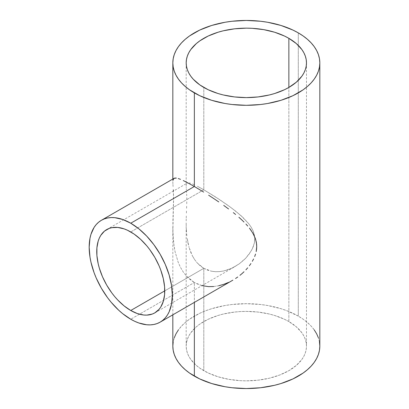 <?xml version="1.0" encoding="UTF-8"?>
<svg xmlns="http://www.w3.org/2000/svg" width="409" height="409" viewBox="0 0 409 409"><rect width="100%" height="100%" fill="white"/><g stroke="black" fill="none" stroke-linecap="round" stroke-linejoin="round"><path stroke-width="0.31" stroke-dasharray="2.04 1.53" d="M203.8 268.324L164.761 290.86L203.8 268.324L197.373 263.105L200.43 265.998L203.8 268.324L203.8 370.672L203.8 268.324L207.465 270.063L211.371 271.187L203.8 268.324M194.725 259.741L197.373 263.105L194.725 259.741L192.465 255.973L194.725 259.741M190.594 251.847L192.465 255.973L189.106 247.501L190.594 251.847M187.971 242.956L189.106 247.501L187.143 238.232L187.971 242.956M186.836 235.804L186.591 233.36L186.836 235.804M186.494 232.133L186.289 228.442L186.494 232.133M186.213 225.967L186.182 223.478L186.213 225.967M186.192 220.978L186.233 218.467L186.192 220.978M186.299 215.962L186.233 218.467L186.299 215.962M186.473 211.034L186.381 213.483L186.473 211.034M186.652 206.238L186.57 208.616L186.652 206.238M186.765 201.719L186.724 203.922L186.765 201.719M186.765 197.639L186.78 199.623L186.765 197.639M186.652 194.076L186.719 195.783L186.652 194.076M186.473 191.115L186.57 192.527L186.473 191.115M186.299 188.687L186.381 189.832L186.299 188.687M186.192 186.775L186.233 187.67L186.192 186.775M186.213 185.282L186.182 185.977L186.213 185.282M186.412 184.168L186.284 184.684L186.412 184.168M186.831 183.401L186.591 183.738L186.831 183.401M187.516 182.961L187.138 183.14M189.106 182.9L190.604 183.258L189.106 182.9M192.465 183.938L194.725 184.934L192.465 183.938M197.389 186.259L203.8 189.786L197.389 186.259M130.752 231.959L203.8 189.786L203.8 87.434L203.8 189.786L215.482 196.923L227.818 205.257L235.666 211.167L242.782 217.302L248.83 223.841L251.259 227.317L253.156 230.988L254.378 234.878L254.797 238.912L254.357 243.043L253.125 247.087L251.208 250.988L245.957 257.961L239.311 263.8L231.785 268.227L223.682 270.983L219.551 271.617L215.405 271.699L211.371 271.187L215.405 271.699L219.551 271.617L223.682 270.983L227.772 269.843L233.733 267.266L239.311 263.8L244.408 259.536L248.784 254.618L252.241 249.066L254.357 243.043L254.695 236.877L253.156 230.988L251.259 227.317L248.83 223.841L241.095 215.742L231.791 208.166L219.638 199.633L203.8 189.786L130.752 231.959M230.962 281.213L233.288 279.92L230.962 281.213M201.99 285.635L194.362 282.512L130.752 319.235L194.362 282.512L198.84 284.633L203.621 286.014L208.554 286.632L213.621 286.535L218.677 285.758L223.672 284.362L228.58 282.389M186.182 62.884L186.182 185.977M288.861 321.566A60.149 34.724 0 0 0 223.309 314.035A60.149 34.724 0 0 0 186.182 346.116A60.149 34.724 0 0 0 203.8 370.672A60.149 34.724 0 0 0 269.347 378.202A60.149 34.724 0 0 0 306.474 346.116A60.149 34.724 0 0 0 288.861 321.566L288.861 87.434L288.861 321.566L296.341 326.827L301.898 332.829L303.887 336.04L305.319 339.342L306.188 342.716L306.474 346.116L306.188 349.521L305.319 352.895L303.887 356.198L301.898 359.409L296.341 365.411L288.861 370.672L279.746 374.992L269.347 378.202L258.064 380.176L246.33 380.845L240.436 380.677L228.871 379.347L217.977 376.745L208.171 372.962L199.832 368.146L196.32 365.411L190.758 359.409L188.769 356.198L187.337 352.895L186.473 349.521L186.182 346.116L186.473 342.716L187.337 339.342L188.769 336.04L190.758 332.829L196.32 326.827L199.832 324.086L208.171 319.276L217.977 315.492L223.309 314.035L234.592 312.062L240.436 311.561L246.33 311.392L258.064 312.062L269.347 314.035L274.684 315.492L284.485 319.276L288.861 321.566M218.677 285.758L213.621 286.535M319.823 346.116A73.492 42.434 0 0 0 298.299 316.116L298.299 32.878L298.299 316.116A73.492 42.434 0 0 0 218.202 306.919A73.492 42.434 0 0 0 172.833 346.116M173.314 189.837L173.554 201.075L172.874 230.722L173.626 242.752L175.016 251.494L178.217 262.363L180.507 267.409L183.268 272.016L186.509 276.126L190.241 279.669L194.362 282.512L194.362 302.394L194.362 282.512L186.509 276.126L183.268 272.016L180.507 267.409L178.217 262.363L175.016 251.494L174.004 245.717L172.961 233.749L172.9 221.555L173.574 198.513L173.385 191.08M174.459 178.15L174.076 178.324M172.838 181.836L172.9 183.907L172.838 181.836M173.084 186.55L172.9 183.907L173.084 186.55M319.47 341.96L318.412 337.839M314.23 329.879L311.147 326.116L307.435 322.543L303.141 319.199L298.299 316.116L287.159 310.84L280.973 308.698L267.665 305.513L260.666 304.5L246.33 303.688L231.99 304.5L224.996 305.513L211.683 308.698L205.497 310.84L199.704 313.32L189.515 319.199L185.221 322.543L181.514 326.116L178.431 329.879M174.249 337.839L173.191 341.96M174.004 178.37L172.961 180.251M154.796 312.88L235.635 266.208M106.703 229.577L187.199 183.104M186.182 222.833L186.182 346.116M172.833 314.823L172.833 226.954M172.833 179.04L172.833 182.046M306.474 62.884L306.474 346.116"/><path stroke-width="0.61" d="M130.752 310.497A48.093 27.766 60 0 1 99.331 268.115A48.093 27.766 60 0 1 106.703 229.577A48.093 27.766 60 0 1 130.752 231.959A48.093 27.766 60 0 1 162.168 274.342A48.093 27.766 60 0 1 154.796 312.88A48.093 27.766 60 0 1 130.752 310.497L164.761 290.86L130.752 310.497L124.116 305.912L117.736 299.996L114.719 296.607L111.856 292.972L106.703 285.114L102.475 276.719L99.331 268.115L98.206 263.836L96.907 255.538L96.907 247.839L98.206 241.039L99.331 238.058L100.757 235.4L104.464 231.136L109.177 228.416L111.856 227.67L117.736 227.435L124.116 228.882L127.419 230.221L134.086 234.071L140.624 239.347L146.785 245.85L149.648 249.485L154.801 257.343L159.029 265.738L160.742 270.032L163.293 278.616L164.597 286.919L164.597 294.618L163.293 301.418L160.742 307.057L159.029 309.368L154.801 312.88L152.327 314.04L146.785 315.114L143.763 315.022L137.388 313.575L130.752 310.497M194.362 186.499L130.752 223.222A58.794 33.947 60 0 1 169.162 275.032A58.794 33.947 60 0 1 160.149 322.144A58.794 33.947 60 0 1 130.752 319.235A58.794 33.947 60 0 1 92.342 267.425A58.794 33.947 60 0 1 101.355 220.308A58.794 33.947 60 0 1 130.752 223.222L194.362 186.499L203.697 192.102L194.362 186.499L194.362 92.884L194.362 186.499L186.524 182.184L194.362 186.499M208.646 195.221L213.728 198.534L208.646 195.221M218.774 201.934L213.728 198.534L218.774 201.934M228.59 208.968L223.733 205.41L228.59 208.968M235.61 214.485L233.329 212.629L235.61 214.485M238.902 217.286L242.031 220.129L238.902 217.286M244.02 222.067L242.031 220.129L244.02 222.067M247.731 226.054L245.921 224.035L247.731 226.054M250.988 230.221L249.429 228.12L252.772 232.997L255.236 238.196L256.346 242.307L256.724 246.54L256.596 244.055L255.579 239.214L253.646 234.577L250.988 230.221M256.586 249.071L256.724 246.54L256.187 251.591L256.586 249.071M255.548 254.081L254.679 256.54L255.548 254.081M253.6 258.958L252.333 261.31L253.6 258.958M250.922 263.57L249.367 265.743L250.922 263.57M247.696 267.834L245.906 269.838L247.696 267.834M244.015 271.755L242.026 273.59L244.015 271.755M239.94 275.339L242.026 273.59L239.94 275.339M235.564 278.503L237.782 276.975L235.564 278.503M160.149 322.144L162.889 320.237L165.318 317.854L167.419 315.027L169.162 311.776L171.529 304.138L172.327 295.232L171.529 285.405L169.162 275.032L165.318 264.516L160.149 254.255L153.85 244.648L146.662 236.059L138.861 228.825L130.752 223.222L122.639 219.459L114.842 217.69L111.156 217.573L107.654 217.977L104.377 218.892L101.355 220.308L98.615 222.22L96.181 224.597L94.085 227.43L90.967 234.321L89.975 238.319L89.177 247.225L89.975 257.051L90.967 262.195L94.085 272.691L96.181 277.941L101.355 288.202L107.654 297.808L111.156 302.251L118.682 310.201L122.639 313.631L130.752 319.235L134.827 321.356L138.861 322.992L146.662 324.766L150.348 324.879L153.85 324.48L157.128 323.565L160.149 322.144L232.849 280.17M288.861 38.328L288.861 87.434L288.861 38.328A60.149 34.724 180 0 1 306.474 62.884A60.149 34.724 180 0 1 269.347 94.965A60.149 34.724 180 0 1 203.8 87.434A60.149 34.724 180 0 1 186.182 62.884A60.149 34.724 180 0 1 223.309 30.798A60.149 34.724 180 0 1 288.861 38.328L296.341 43.589L301.898 49.591L303.887 52.802L305.319 56.105L306.188 59.479L306.474 62.884L306.188 66.284L305.319 69.658L303.887 72.96L301.898 76.171L296.341 82.173L288.861 87.434L284.485 89.724L274.684 93.508L269.347 94.965L258.064 96.938L246.33 97.608L234.592 96.938L223.309 94.965L217.977 93.508L208.171 89.724L199.832 84.914L193.283 79.249L190.758 76.171L188.769 72.96L187.337 69.658L186.473 66.284L186.182 62.884L186.473 59.479L187.337 56.105L188.769 52.802L190.758 49.591L196.32 43.589L199.832 40.854L208.171 36.038L217.977 32.255L223.309 30.798L234.592 28.824L246.33 28.155L252.225 28.323L263.79 29.652L274.684 32.255L284.485 36.038L288.861 38.328M213.621 286.535L208.554 286.632L201.99 285.635M228.58 282.389L223.672 284.362L218.677 285.758M298.299 32.878A73.492 42.434 180 0 1 319.823 62.884A73.492 42.434 180 0 1 274.454 102.081A73.492 42.434 180 0 1 194.362 92.884A73.492 42.434 180 0 1 172.833 62.884A73.492 42.434 180 0 1 218.202 23.681A73.492 42.434 180 0 1 298.299 32.878L292.951 30.082L280.973 25.46L267.665 22.275L260.666 21.263L246.33 20.45L231.99 21.263L224.996 22.275L211.683 25.46L199.704 30.082L189.515 35.961L185.221 39.31L181.514 42.879L178.431 46.641L175.998 50.563L174.249 54.601L173.191 58.722L172.833 62.884L173.191 67.04L174.249 71.161L175.998 75.2L178.431 79.121L181.514 82.884L185.221 86.457L189.515 89.801L199.704 95.68L211.683 100.302L224.996 103.487L231.99 104.499L246.33 105.312L260.666 104.499L267.665 103.487L280.973 100.302L292.951 95.68L303.141 89.801L307.435 86.457L311.147 82.884L314.23 79.121L316.658 75.2L318.412 71.161L319.47 67.04L319.823 62.884L319.47 58.722L318.412 54.601L316.658 50.563L314.23 46.641L311.147 42.879L307.435 39.31L303.141 35.961L298.299 32.878M173.191 341.96L172.833 346.116A73.492 42.434 0 0 0 194.362 376.122L194.362 302.394L194.362 376.122A73.492 42.434 0 0 0 274.454 385.319A73.492 42.434 0 0 0 319.823 346.116L319.47 341.96M183.268 180.563L186.524 182.184L183.268 180.563M178.232 178.518L180.507 179.346L178.232 178.518M175.006 178.033L176.402 178.079L174.004 178.37L175.006 178.033M172.961 180.251L174.004 178.37M173.385 191.08L173.314 189.837M172.833 314.823L172.833 346.116L173.191 350.278L174.249 354.399L175.998 358.437L178.431 362.359L181.514 366.121L185.221 369.69L189.515 373.039L199.704 378.918L211.683 383.54L224.996 386.725L231.99 387.737L246.33 388.55L260.666 387.737L274.454 385.319L280.973 383.54L292.951 378.918L303.141 373.039L307.435 369.69L311.147 366.121L314.23 362.359L316.658 358.437L318.412 354.399L319.47 350.278L319.823 346.116L319.823 62.884M318.412 337.839L316.658 333.8L314.23 329.879M178.431 329.879L175.998 333.8L174.249 337.839M172.833 62.884L172.833 179.04M174.076 178.324L101.355 220.308"/></g></svg>

